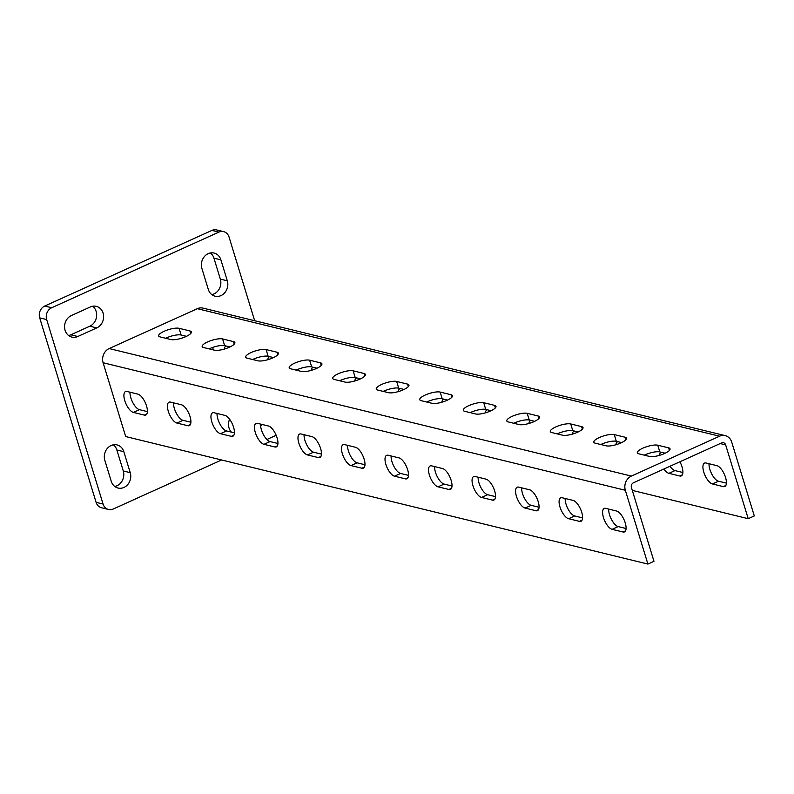 <?xml version="1.0" encoding="UTF-8"?>
<svg xmlns="http://www.w3.org/2000/svg" width="794" height="794" viewBox="0 0 794 794"><rect width="100%" height="100%" fill="white"/><g stroke="black" fill="none" stroke-linecap="round" stroke-linejoin="round"><path stroke-width="1.19" d="M267.786 359.722A11.404 4.625 65.7 0 1 269.345 356.814A11.404 4.625 65.7 0 1 269.791 356.675M311.308 370.351A11.404 4.625 65.7 0 1 312.866 367.443A11.404 4.625 65.7 0 1 313.312 367.304M354.819 380.971A11.404 4.625 65.7 0 1 356.387 378.073A11.404 4.625 65.7 0 1 356.834 377.934M398.34 391.601A11.404 4.625 65.7 0 1 399.898 388.693A11.404 4.625 65.7 0 1 400.345 388.554M441.861 402.23A11.404 4.625 65.7 0 1 443.419 399.322A11.404 4.625 65.7 0 1 443.866 399.183M485.372 412.86A11.404 4.625 65.7 0 1 486.94 409.952A11.404 4.625 65.7 0 1 487.387 409.813M528.893 423.48A11.404 4.625 65.7 0 1 530.452 420.572A11.404 4.625 65.7 0 1 530.898 420.433M572.414 434.11A11.404 4.625 65.7 0 1 573.973 431.202A11.404 4.625 65.7 0 1 574.419 431.063M615.926 444.739A11.404 4.625 65.7 0 1 617.494 441.831A11.404 4.625 65.7 0 1 617.94 441.692M659.447 455.359A11.404 4.625 65.7 0 1 661.005 452.461A11.404 4.625 65.7 0 1 661.452 452.322M726.411 483.139L718.51 481.214A11.404 4.625 65.7 0 1 709.866 469.403A11.404 4.625 65.7 0 1 709.012 463.726M703.792 472.152A11.404 4.625 65.7 0 1 704.526 463.081A11.404 4.625 65.7 0 1 706.025 462.991L716.903 465.651A11.404 4.625 65.7 0 1 724.991 475.844A11.404 4.625 65.7 0 1 724.803 486.524A11.404 4.625 65.7 0 1 723.314 486.613L712.436 483.963A11.404 4.625 65.7 0 1 703.792 472.152M173.509 402.826A11.404 4.625 -114.3 0 0 174.372 408.503A11.404 4.625 -114.3 0 0 183.017 420.314L190.907 422.239M170.521 402.101A11.404 4.625 -114.3 0 0 169.023 402.191A11.404 4.625 -114.3 0 0 168.288 411.252A11.404 4.625 -114.3 0 0 176.933 423.063L187.811 425.723A11.404 4.625 -114.3 0 0 189.309 425.634A11.404 4.625 -114.3 0 0 189.488 414.944A11.404 4.625 -114.3 0 0 181.399 404.761L170.521 402.101M217.03 413.456A11.404 4.625 -114.3 0 0 217.884 419.133A11.404 4.625 -114.3 0 0 226.528 430.944L234.429 432.869M214.043 412.731A11.404 4.625 -114.3 0 0 212.544 412.82A11.404 4.625 -114.3 0 0 211.809 421.882A11.404 4.625 -114.3 0 0 220.454 433.693L231.332 436.353A11.404 4.625 -114.3 0 0 232.831 436.263A11.404 4.625 -114.3 0 0 233.009 425.574A11.404 4.625 -114.3 0 0 224.92 415.381L214.043 412.731M260.541 424.085A11.404 4.625 -114.3 0 0 261.405 429.762A11.404 4.625 -114.3 0 0 270.049 441.573L277.94 443.499M257.564 423.351A11.404 4.625 -114.3 0 0 256.065 423.44A11.404 4.625 -114.3 0 0 255.321 432.512A11.404 4.625 -114.3 0 0 263.965 444.322L274.853 446.972A11.404 4.625 -114.3 0 0 276.342 446.883A11.404 4.625 -114.3 0 0 276.53 436.204A11.404 4.625 -114.3 0 0 268.441 426.011L257.564 423.351M304.062 434.715A11.404 4.625 -114.3 0 0 304.926 440.382A11.404 4.625 -114.3 0 0 313.57 452.193L321.461 454.128M301.075 433.981A11.404 4.625 -114.3 0 0 299.576 434.07A11.404 4.625 -114.3 0 0 298.842 443.131A11.404 4.625 -114.3 0 0 307.486 454.942L318.364 457.602A11.404 4.625 -114.3 0 0 319.863 457.513A11.404 4.625 -114.3 0 0 320.042 446.824A11.404 4.625 -114.3 0 0 311.953 436.64L301.075 433.981M347.583 445.335A11.404 4.625 -114.3 0 0 348.437 451.012A11.404 4.625 -114.3 0 0 357.082 462.823L364.982 464.748M344.596 444.61A11.404 4.625 -114.3 0 0 343.097 444.7A11.404 4.625 -114.3 0 0 342.363 453.761A11.404 4.625 -114.3 0 0 351.008 465.572L361.885 468.232A11.404 4.625 -114.3 0 0 363.384 468.142A11.404 4.625 -114.3 0 0 363.563 457.453A11.404 4.625 -114.3 0 0 355.474 447.27L344.596 444.61M391.095 455.964A11.404 4.625 -114.3 0 0 391.958 461.642A11.404 4.625 -114.3 0 0 400.603 473.452L408.493 475.378M388.117 455.24A11.404 4.625 -114.3 0 0 386.618 455.329A11.404 4.625 -114.3 0 0 385.874 464.391A11.404 4.625 -114.3 0 0 394.519 476.202L405.406 478.861A11.404 4.625 -114.3 0 0 406.895 478.772A11.404 4.625 -114.3 0 0 407.084 468.083A11.404 4.625 -114.3 0 0 398.995 457.89L388.117 455.24M434.616 466.594A11.404 4.625 -114.3 0 0 435.479 472.271A11.404 4.625 -114.3 0 0 444.124 484.082L452.014 486.007M431.628 465.86A11.404 4.625 -114.3 0 0 430.14 465.949A11.404 4.625 -114.3 0 0 429.395 475.02A11.404 4.625 -114.3 0 0 438.04 486.831L448.918 489.481A11.404 4.625 -114.3 0 0 450.416 489.392A11.404 4.625 -114.3 0 0 450.595 478.713A11.404 4.625 -114.3 0 0 442.506 468.52L431.628 465.86M478.137 477.224A11.404 4.625 -114.3 0 0 478.99 482.891A11.404 4.625 -114.3 0 0 487.635 494.702L495.535 496.637M475.149 476.489A11.404 4.625 -114.3 0 0 473.651 476.579A11.404 4.625 -114.3 0 0 472.916 485.64A11.404 4.625 -114.3 0 0 481.561 497.451L492.439 500.111A11.404 4.625 -114.3 0 0 493.937 500.022A11.404 4.625 -114.3 0 0 494.116 489.332A11.404 4.625 -114.3 0 0 486.027 479.149L475.149 476.489M521.648 487.844A11.404 4.625 -114.3 0 0 522.512 493.521A11.404 4.625 -114.3 0 0 531.156 505.331L539.047 507.257M518.671 487.119A11.404 4.625 -114.3 0 0 517.172 487.208A11.404 4.625 -114.3 0 0 516.428 496.27A11.404 4.625 -114.3 0 0 525.072 508.081L535.96 510.741A11.404 4.625 -114.3 0 0 537.449 510.651A11.404 4.625 -114.3 0 0 537.637 499.962A11.404 4.625 -114.3 0 0 529.548 489.769L518.671 487.119M565.169 498.473A11.404 4.625 -114.3 0 0 566.033 504.15A11.404 4.625 -114.3 0 0 574.677 515.961L582.568 517.886M562.182 497.749A11.404 4.625 -114.3 0 0 560.693 497.838A11.404 4.625 -114.3 0 0 559.949 506.9A11.404 4.625 -114.3 0 0 568.593 518.71L579.471 521.37A11.404 4.625 -114.3 0 0 580.97 521.281A11.404 4.625 -114.3 0 0 581.158 510.592A11.404 4.625 -114.3 0 0 573.06 500.399L562.182 497.749M608.69 509.103A11.404 4.625 -114.3 0 0 609.544 514.78A11.404 4.625 -114.3 0 0 618.189 526.591L626.089 528.516M605.703 508.368A11.404 4.625 -114.3 0 0 604.204 508.458A11.404 4.625 -114.3 0 0 603.47 517.529A11.404 4.625 -114.3 0 0 612.114 529.34L622.992 531.99A11.404 4.625 -114.3 0 0 624.491 531.901A11.404 4.625 -114.3 0 0 624.67 521.221A11.404 4.625 -114.3 0 0 616.581 511.028L605.703 508.368M229.406 347.216A11.404 3.156 -17 0 0 234.875 342.561A11.404 3.156 -17 0 0 233.466 341.599L222.588 338.939A11.404 3.156 -17 0 0 209.824 341.013A11.404 3.156 -17 0 0 202.172 346.571A11.404 3.156 -17 0 0 203.582 347.534L214.459 350.194A11.404 3.156 -17 0 0 229.406 347.216M272.918 357.846A11.404 3.156 -17 0 0 278.386 353.181A11.404 3.156 -17 0 0 276.977 352.218L266.099 349.568A11.404 3.156 -17 0 0 253.346 351.633A11.404 3.156 -17 0 0 245.693 357.201A11.404 3.156 -17 0 0 247.103 358.163L257.981 360.813A11.404 3.156 -17 0 0 272.918 357.846M316.439 368.476A11.404 3.156 -17 0 0 321.907 363.811A11.404 3.156 -17 0 0 320.498 362.848L309.62 360.188A11.404 3.156 -17 0 0 296.857 362.263A11.404 3.156 -17 0 0 289.214 367.821A11.404 3.156 -17 0 0 290.624 368.783L301.502 371.443A11.404 3.156 -17 0 0 316.439 368.476M359.96 379.105A11.404 3.156 -17 0 0 365.429 374.44A11.404 3.156 -17 0 0 364.019 373.478L353.141 370.818A11.404 3.156 -17 0 0 340.378 372.892A11.404 3.156 -17 0 0 332.726 378.45A11.404 3.156 -17 0 0 334.135 379.413L345.013 382.073A11.404 3.156 -17 0 0 359.96 379.105M403.471 389.725A11.404 3.156 -17 0 0 408.94 385.07A11.404 3.156 -17 0 0 407.53 384.107L396.653 381.448A11.404 3.156 -17 0 0 383.899 383.522A11.404 3.156 -17 0 0 376.247 389.08A11.404 3.156 -17 0 0 377.656 390.043L388.534 392.693A11.404 3.156 -17 0 0 403.471 389.725M446.992 400.355A11.404 3.156 -17 0 0 452.461 395.69A11.404 3.156 -17 0 0 451.052 394.727L440.174 392.077A11.404 3.156 -17 0 0 427.41 394.142A11.404 3.156 -17 0 0 419.768 399.71A11.404 3.156 -17 0 0 421.177 400.672L432.055 403.322A11.404 3.156 -17 0 0 446.992 400.355M490.513 410.984A11.404 3.156 -17 0 0 495.982 406.32A11.404 3.156 -17 0 0 494.573 405.357L483.695 402.697A11.404 3.156 -17 0 0 470.931 404.771A11.404 3.156 -17 0 0 463.279 410.329A11.404 3.156 -17 0 0 464.689 411.292L475.566 413.952A11.404 3.156 -17 0 0 490.513 410.984M534.025 421.614A11.404 3.156 -17 0 0 539.493 416.949A11.404 3.156 -17 0 0 538.084 415.987L527.206 413.327A11.404 3.156 -17 0 0 514.452 415.401A11.404 3.156 -17 0 0 506.8 420.959A11.404 3.156 -17 0 0 508.21 421.922L519.087 424.582A11.404 3.156 -17 0 0 534.025 421.614M577.546 432.234A11.404 3.156 -17 0 0 583.014 427.569A11.404 3.156 -17 0 0 581.605 426.616L570.727 423.956A11.404 3.156 -17 0 0 557.964 426.031A11.404 3.156 -17 0 0 550.321 431.589A11.404 3.156 -17 0 0 551.731 432.551L562.609 435.201A11.404 3.156 -17 0 0 577.546 432.234M621.067 442.863A11.404 3.156 -17 0 0 626.535 438.199A11.404 3.156 -17 0 0 625.126 437.236L614.248 434.586A11.404 3.156 -17 0 0 601.485 436.65A11.404 3.156 -17 0 0 593.833 442.218A11.404 3.156 -17 0 0 595.242 443.181L606.12 445.831A11.404 3.156 -17 0 0 621.067 442.863M664.578 453.493A11.404 3.156 -17 0 0 670.047 448.828A11.404 3.156 -17 0 0 668.637 447.866L657.76 445.206A11.404 3.156 -17 0 0 645.006 447.28A11.404 3.156 -17 0 0 637.354 452.838A11.404 3.156 -17 0 0 638.763 453.801L649.641 456.461A11.404 3.156 -17 0 0 664.578 453.493M224.265 349.092A11.404 4.625 65.7 0 1 225.833 346.184A11.404 4.625 65.7 0 1 226.28 346.045M129.988 392.206A11.404 4.625 -114.3 0 0 130.851 397.873A11.404 4.625 -114.3 0 0 139.496 409.684L147.386 411.62M127.01 391.472A11.404 4.625 -114.3 0 0 125.512 391.561A11.404 4.625 -114.3 0 0 124.767 400.623A11.404 4.625 -114.3 0 0 133.412 412.433L144.3 415.093A11.404 4.625 -114.3 0 0 145.788 415.004A11.404 4.625 -114.3 0 0 145.977 404.325A11.404 4.625 -114.3 0 0 137.888 394.132L127.01 391.472M185.885 336.596A11.404 3.156 -17 0 0 191.354 331.932A11.404 3.156 -17 0 0 189.945 330.969L179.067 328.309A11.404 3.156 -17 0 0 166.303 330.383A11.404 3.156 -17 0 0 158.661 335.941A11.404 3.156 -17 0 0 160.07 336.904L170.948 339.564A11.404 3.156 -17 0 0 185.885 336.596M229.585 419.232A11.404 9.935 103.7 0 0 229.039 427.976A11.404 9.935 103.7 0 0 231.401 432.135M71.391 315.536A11.404 9.935 103.7 0 0 65.088 330.314A11.404 9.935 103.7 0 0 71.887 337.103A11.404 9.935 103.7 0 0 77.792 336.497L96.799 327.902A11.404 9.935 103.7 0 0 103.617 316.409A11.404 9.935 103.7 0 0 96.292 306.345A11.404 9.935 103.7 0 0 90.387 306.941L71.391 315.536M254.646 320.726L229.059 237.059A9.121 7.95 103.7 0 0 223.63 231.63A9.121 7.95 103.7 0 0 218.896 232.106L51.699 307.735A9.121 7.95 103.7 0 0 46.667 319.555L103.071 504.051A9.121 7.95 103.7 0 0 108.5 509.48A9.121 7.95 103.7 0 0 113.234 509.004L221.625 459.974M266.893 439.499L276.173 435.301M201.894 268.441L208.296 289.403A11.404 9.935 103.7 0 0 215.095 296.192A11.404 9.935 103.7 0 0 225.069 292.371A11.404 9.935 103.7 0 0 227.302 280.808L220.891 259.846A11.404 9.935 103.7 0 0 214.102 253.058A11.404 9.935 103.7 0 0 204.118 256.879A11.404 9.935 103.7 0 0 201.894 268.441M130.236 472.668L123.834 451.707A11.404 9.935 103.7 0 0 117.036 444.918A11.404 9.935 103.7 0 0 107.061 448.739A11.404 9.935 103.7 0 0 104.828 460.302L111.239 481.263A11.404 9.935 103.7 0 0 118.038 488.042A11.404 9.935 103.7 0 0 128.013 484.231A11.404 9.935 103.7 0 0 130.236 472.668L123.278 470.971L116.867 450A11.404 9.935 103.7 0 0 113.373 444.819M260.571 425.653L260.75 425.574A11.404 9.935 103.7 0 0 262.496 424.562M212.633 347.444L213.397 349.926M748.216 518.7L725.656 444.898A3.652 3.176 -76.3 0 0 721.597 442.923L633.433 482.792A3.652 3.176 -76.3 0 0 631.419 487.526L653.978 561.318L647.904 564.068L125.68 436.551L103.121 362.749A10.947 9.538 -76.3 0 1 109.165 348.556L197.329 308.687A10.947 9.538 -76.3 0 1 203.006 308.112L725.22 435.638A10.947 9.538 -76.3 0 1 731.74 442.149L754.3 515.941L748.216 518.7L632.292 490.384M68.582 335.505A11.404 9.935 103.7 0 0 70.835 334.8L89.831 326.205A11.404 9.935 103.7 0 0 96.531 316.796A11.404 9.935 103.7 0 0 92.63 306.236M211.8 294.594A11.404 9.935 103.7 0 0 220.335 279.111L213.923 258.139A11.404 9.935 103.7 0 0 210.43 252.958M46.667 319.555L39.7 317.858L96.104 502.354L103.071 504.051M39.7 317.858A9.121 7.95 -76.3 0 1 44.732 306.037L51.699 307.735M218.896 232.106L211.938 230.409L44.732 306.037M211.938 230.409A9.121 7.95 -76.3 0 1 216.663 229.932L223.63 231.63M108.5 509.48L101.543 507.773A9.121 7.95 -76.3 0 1 96.104 502.354M114.733 486.454A11.404 9.935 103.7 0 0 123.278 470.971M679.902 461.78A11.404 4.625 65.7 0 1 681.292 475.904A11.404 4.625 65.7 0 1 679.793 475.993L668.915 473.333A11.404 4.625 65.7 0 1 663.903 469.016M682.89 472.509L674.999 470.584A11.404 4.625 65.7 0 1 669.987 466.267M647.904 564.068L625.335 490.275A10.947 9.538 -76.3 0 1 631.379 476.082L719.543 436.214A10.947 9.538 -76.3 0 1 725.22 435.638M229.982 346.948L224.633 345.648A11.404 3.156 -17 0 0 209.12 348.884M273.493 357.578L268.154 356.278A11.404 3.156 -17 0 0 252.641 359.513M317.014 368.208L311.675 366.897A11.404 3.156 -17 0 0 296.152 370.133M360.536 378.837L355.186 377.527A11.404 3.156 -17 0 0 339.673 380.763M404.047 389.457L398.707 388.157A11.404 3.156 -17 0 0 383.194 391.392M447.568 400.087L442.228 398.787A11.404 3.156 -17 0 0 426.706 402.022M491.089 410.716L485.739 409.406A11.404 3.156 -17 0 0 470.227 412.642M534.6 421.346L529.261 420.036A11.404 3.156 -17 0 0 513.748 423.271M578.121 431.966L572.782 430.666A11.404 3.156 -17 0 0 557.259 433.901M621.642 442.595L616.293 441.295A11.404 3.156 -17 0 0 600.78 444.531M665.154 453.225L659.814 451.915A11.404 3.156 -17 0 0 644.301 455.151M186.461 336.328L181.121 335.018A11.404 3.156 -17 0 0 165.599 338.254M234.24 344.139L233.466 341.599M277.761 354.769L276.977 352.218M321.282 365.399L320.498 362.848M364.793 376.019L364.019 373.478M408.315 386.648L407.53 384.107M451.836 397.278L451.052 394.727M495.347 407.908L494.573 405.357M538.868 418.527L538.084 415.987M582.389 429.157L581.605 426.616M625.9 439.787L625.126 437.236M669.421 450.416L668.637 447.866M190.729 333.52L189.945 330.969M220.891 259.846L213.923 258.139M227.302 280.808L220.335 279.111M123.834 451.707L116.867 450M77.792 336.497L70.835 334.8M96.799 327.902L89.831 326.205M725.656 444.898L720.178 443.558M719.543 436.214L197.329 308.687M631.379 476.082L109.165 348.556M625.335 490.275L103.121 362.749M181.121 335.018L179.067 328.309M144.3 415.093L146.85 413.942M133.412 412.433L139.496 409.684M659.814 451.915L657.76 445.206M616.293 441.295L614.248 434.586M572.782 430.666L570.727 423.956M529.261 420.036L527.206 413.327M485.739 409.406L483.695 402.697M442.228 398.787L440.174 392.077M398.707 388.157L396.653 381.448M355.186 377.527L353.141 370.818M311.675 366.897L309.62 360.188M268.154 356.278L266.099 349.568M224.633 345.648L222.588 338.939M622.992 531.99L625.543 530.839M612.114 529.34L618.189 526.591M579.471 521.37L582.022 520.209M568.593 518.71L574.677 515.961M535.96 510.741L538.511 509.589M525.072 508.081L531.156 505.331M492.439 500.111L494.99 498.96M481.561 497.451L487.635 494.702M448.918 489.481L451.468 488.33M438.04 486.831L444.124 484.082M405.406 478.861L407.957 477.7M394.519 476.202L400.603 473.452M361.885 468.232L364.436 467.08M351.008 465.572L357.082 462.823M318.364 457.602L320.915 456.451M307.486 454.942L313.57 452.193M274.853 446.972L277.404 445.821M263.965 444.322L270.049 441.573M231.332 436.353L233.883 435.191M220.454 433.693L226.528 430.944M187.811 425.723L190.362 424.572M176.933 423.063L183.017 420.314M712.436 483.963L718.51 481.214M723.314 486.613L725.865 485.462M668.915 473.333L674.999 470.584M679.793 475.993L682.344 474.832"/></g></svg>
